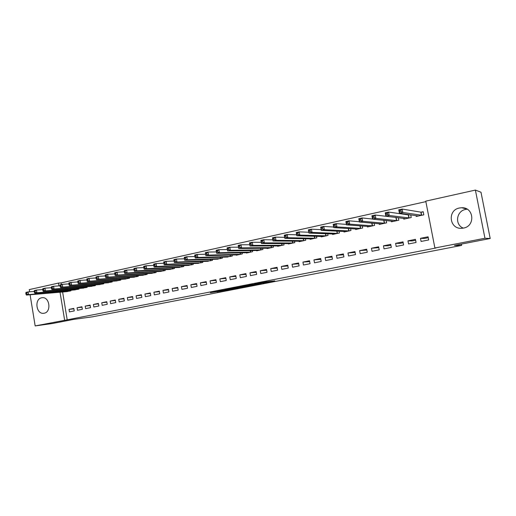 <?xml version="1.0" encoding="UTF-8"?>
<svg xmlns="http://www.w3.org/2000/svg" width="516" height="516" viewBox="0 0 516 516"><rect width="100%" height="100%" fill="white"/><g stroke="black" fill="none" stroke-linecap="round" stroke-linejoin="round"><path stroke-width="0.77" d="M262.883 283.174L274.789 280.878L265.463 281.936L254.53 284.071L262.199 282.807L258.78 283.619L266.495 282.407L262.883 283.174M41.622 297.79L42.177 297.706C49.684 296.565 51.664 312.115 44.15 313.225L43.725 313.289C36.197 314.515 34.108 299.009 41.622 297.79M463.303 228.117C454.532 224.828 456.247 210.992 465.645 209.419L467.18 209.206M459.472 207.987L461.646 207.742C473.959 207.032 475.655 226.176 463.439 228.091L461.775 228.298C449.301 229.388 447.133 210.115 459.472 207.987M217.146 291.811L231.903 289.199L221.828 290.418L210.367 292.682L229.31 289.624L217.146 291.811M62.61 291.985L67.209 319.823L435.975 247.99L434.898 248.009L425.771 201.143L475.384 190.082L484.956 238.25L434.898 248.009M67.209 319.823L35.165 325.918L30.096 294.759M475.384 190.082L480.983 192.229L490.2 238.502L454.473 245.442L461.633 245.41L92.635 316.785L73.736 319.385L52.587 323.487L35.165 325.918M490.2 238.502L484.956 238.25M248.015 286.045L261.251 283.503L251.685 284.613L239.65 286.967L248.015 286.045L247.919 285.49M245.874 286.503L233.438 288.876L224.821 289.85L237.908 287.322L245.861 286.425M461.633 245.41L461.381 244.1M77.065 307.755L77.484 310.277L82.354 309.297L81.934 306.768L77.065 307.755L81.999 307.175M74.104 289.96L78.987 289.095L78.883 288.476M93.428 304.446L93.854 306.994L98.84 305.994L98.414 303.44L93.428 304.446L98.485 303.866M90.41 286.438L95.408 285.561L95.299 284.903M110.185 301.06L110.624 303.64L115.732 302.615L115.294 300.028L110.185 301.06L115.371 300.48M107.109 282.826L112.23 281.936L112.114 281.246M127.349 297.59L127.794 300.196L133.031 299.151L132.58 296.532L127.349 297.59L132.664 297.016M124.208 279.13L129.458 278.227L129.335 277.492M144.938 294.03L145.389 296.674L150.756 295.597L150.298 292.946L144.938 294.03L150.388 293.462M141.732 275.344L147.112 274.422L146.976 273.641M162.966 290.385L163.43 293.062L168.925 291.959L168.461 289.276L162.966 290.385L168.558 289.824M159.689 271.461L165.204 270.526L165.062 269.687M181.445 286.651L181.916 289.36L187.553 288.231L187.082 285.516L181.445 286.651L187.185 286.096M178.097 267.475L183.76 266.533L183.599 265.63M200.401 282.82L200.879 285.561L206.664 284.4L206.181 281.652L200.401 282.82L206.29 282.278M196.977 263.386L202.788 262.431L202.614 261.464M219.842 278.892L220.338 281.665L226.272 280.478L225.776 277.692L219.842 278.892L225.898 278.369M216.346 259.193L222.306 258.226L222.125 257.187M239.798 274.854L240.301 277.666L246.39 276.447L245.887 273.622L239.798 274.854L246.016 274.357M236.218 254.885L236.276 255.22L242.346 253.911L242.139 252.782M260.283 270.713L260.793 273.557L267.049 272.306L266.533 269.449L260.283 270.713L266.675 270.249M256.62 250.46L256.684 250.821L262.908 249.48L262.689 248.248M281.317 266.462L281.846 269.346L288.27 268.056L287.741 265.166L281.317 266.462L287.889 265.985M277.569 245.913L277.64 246.306L284.039 244.932L283.787 243.578M302.931 262.089L303.466 265.018L310.071 263.695L309.529 260.761L302.931 262.089L309.684 261.593M299.087 241.236L299.164 241.675L305.736 240.256L305.459 238.766M325.138 257.6L325.686 260.567L332.472 259.206L331.917 256.233L325.138 257.6L332.078 257.078M321.197 236.425L321.287 236.909L328.041 235.451L327.731 233.787M347.971 252.988L348.532 255.988L355.511 254.588L354.943 251.576L347.971 252.988L355.105 252.434M343.927 231.471L344.03 232.006L350.977 230.51L350.622 228.64M371.449 248.241L372.03 251.286L379.208 249.847L378.628 246.79L371.449 248.241L378.789 247.654M367.302 226.363L367.418 226.969L374.564 225.434L374.158 223.305M395.611 243.352L396.204 246.442L403.596 244.965L402.996 241.862L395.611 243.352L399.997 243.378L403.164 242.739M391.341 221.093L391.476 221.79L398.829 220.203L398.358 217.739M420.482 238.328L421.088 241.456L428.693 239.934L428.087 236.792L420.482 238.328L424.429 238.457L428.254 237.683M416.083 215.643L416.244 216.456L423.817 214.824L423.204 211.689L421.159 212.134M425.868 201.633L61.101 282.891L61.378 284.548M409.44 214.682L408.614 214.862M403.622 218.391L403.77 219.139L411.233 217.533L410.717 214.869M407.956 240.862L408.556 243.965L416.051 242.468L415.451 239.347L407.956 240.862L412.129 240.933L415.619 240.23M379.234 223.75L379.357 224.402L386.607 222.835L386.174 220.551M383.446 245.816L384.027 248.88L391.315 247.422L390.722 244.345L383.446 245.816L388.038 245.79L390.889 245.216M355.53 228.936L355.64 229.51L362.683 227.988L362.309 225.995M359.626 250.628L360.2 253.653L367.276 252.234L366.702 249.202L359.626 250.628L366.863 250.06M332.485 233.967L332.575 234.477L339.431 233L339.096 231.239M336.471 255.31L337.032 258.29L343.914 256.916L343.353 253.917L336.471 255.31L343.514 254.769M310.064 238.85L310.148 239.308L316.811 237.87L316.521 236.296M313.954 259.864L314.502 262.805L321.197 261.464L320.649 258.51L313.954 259.864L320.804 259.348M288.25 243.597L288.328 244.004L294.81 242.61L294.552 241.191M292.05 264.289L292.585 267.198L299.093 265.888L298.558 262.973L292.05 264.289L298.712 263.805M267.024 248.202L267.088 248.583L273.403 247.222L273.17 245.932M270.726 268.604L271.248 271.468L277.589 270.197L277.066 267.32L270.726 268.604L277.215 268.139M246.351 252.692L246.416 253.034L252.556 251.711L252.343 250.531M249.97 272.796L250.479 275.628L256.652 274.389L256.142 271.551L249.97 272.796L256.278 272.313M226.214 257.058L232.258 256.084L232.065 255.001M229.755 276.886L230.252 279.678L236.264 278.472L235.767 275.673L229.755 276.886L235.889 276.376M206.6 261.302L212.482 260.341L212.308 259.342M210.057 280.865L210.547 283.626L216.404 282.452L215.914 279.685L210.057 280.865L216.03 280.336M187.476 265.443L193.21 264.495L193.049 263.566M190.862 284.748L191.339 287.47L197.048 286.328L196.57 283.594L190.862 284.748L196.673 284.2M168.835 269.481L174.427 268.539L174.273 267.675M172.144 288.534L172.615 291.224L178.181 290.108L177.71 287.406L172.144 288.534L177.814 287.973M150.653 273.416L156.103 272.487L155.961 271.674M153.897 292.224L154.355 294.881L159.786 293.791L159.321 291.127L153.897 292.224L159.418 291.656M132.915 277.247L138.23 276.337L138.101 275.576M136.089 295.823L136.54 298.448L141.835 297.384L141.384 294.752L136.089 295.823L141.474 295.249M115.61 280.994L120.789 280.091L120.673 279.382M118.719 299.332L119.157 301.931L124.324 300.892L123.885 298.287L118.719 299.332L123.963 298.758M98.711 284.645L103.768 283.761L103.658 283.084M101.755 302.763L102.187 305.324L107.238 304.317L106.799 301.744L101.755 302.763L106.876 302.183M82.212 288.205L87.152 287.341L87.043 286.702M85.198 306.111L85.617 308.645L90.552 307.659L90.126 305.117L85.198 306.111L90.197 305.53M66.093 291.688L70.918 290.837L70.821 290.231M69.021 309.381L69.441 311.883L74.252 310.922L73.833 308.407L69.021 309.381L73.904 308.807M29.612 291.804L29.257 289.599L58.514 283.071L58.979 285.877M60.024 292.211L64.635 320.178M61.101 282.891L58.514 283.071M258.993 283.903L247.97 285.438L258.993 283.903M238.579 287.76L243.823 286.806L238.579 287.76M399.784 211.915L401.158 211.612L400.893 210.244L399.519 210.541L399.41 213.237L398.752 209.812L402.17 209.057L402.828 212.482L399.41 213.237L418.276 216.017M423.262 211.973L420.843 212.147L402.17 209.057L400.893 210.244M421.765 215.262L402.828 212.482L401.158 211.612M398.752 209.812L399.519 210.541M386.207 214.908L387.555 214.611L387.297 213.243L385.949 213.547L385.871 216.204L385.22 212.811L388.587 212.07L389.238 215.469L385.871 216.204L405.776 218.707M409.943 214.753L408.291 214.875L388.587 212.07L387.297 213.243M409.214 217.971L389.238 215.469L387.555 214.611M385.22 212.811L385.949 213.547M372.842 217.849L374.171 217.552L373.913 216.204L372.584 216.494L372.546 219.132L371.907 215.765L375.216 215.03L375.854 218.403L372.546 219.132L393.456 221.364M396.572 217.52L375.216 215.03L373.913 216.204M396.843 220.635L375.854 218.403L374.171 217.552M371.907 215.765L372.584 216.494M359.691 220.745L360.994 220.455L360.742 219.113L359.439 219.403L359.426 222.009L358.794 218.668L362.051 217.945L362.69 221.293L359.426 222.009L381.311 223.976M372.526 219.042L362.051 217.945L360.742 219.113M384.646 223.26L362.69 221.293L360.994 220.455M358.794 218.668L359.439 219.403M346.739 223.596L348.029 223.312L347.778 221.977L346.494 222.261L346.513 224.841L345.888 221.525L349.1 220.816L349.725 224.138L346.513 224.841L369.34 226.556M359.375 221.732L349.1 220.816L347.778 221.977M372.629 225.847L349.725 224.138L348.029 223.312M345.888 221.525L346.494 222.261M333.994 226.401L335.258 226.124L335.013 224.802L333.749 225.079L333.8 227.633L333.181 224.337L336.342 223.641L336.961 226.937L333.8 227.633L357.536 229.098M346.43 224.395L336.342 223.641L335.013 224.802M360.781 228.401L336.961 226.937L335.258 226.124M333.181 224.337L333.749 225.079M321.442 229.162L322.687 228.891L322.442 227.575L321.197 227.853L321.281 230.381L320.675 227.111L323.784 226.421L324.39 229.697L321.281 230.381L345.894 231.607M333.691 227.04L323.784 226.421L322.442 227.575M349.093 230.916L324.39 229.697L322.687 228.891M320.675 227.111L321.197 227.853M309.078 231.884L310.31 231.613L310.064 230.31L308.839 230.581L308.949 233.084L308.349 229.839L311.412 229.162L312.019 232.413L308.949 233.084L334.426 234.051M321.145 229.659L311.412 229.162L310.064 230.31M337.574 233.4L312.019 232.413L310.31 231.613M308.349 229.839L308.839 230.581M296.906 234.567L298.113 234.296L297.874 233.006L296.668 233.271L296.81 235.748L296.216 232.529L299.228 231.858L299.828 235.09L296.81 235.748L323.106 236.515M308.794 232.245L299.228 231.858L297.874 233.006M326.215 235.844L299.828 235.09L298.113 234.296M296.216 232.529L296.668 233.271M284.916 237.205L286.103 236.941L285.87 235.657L284.677 235.922L284.845 238.373L284.258 235.18L287.231 234.522L287.818 237.721L284.845 238.373L311.948 238.908M296.635 234.806L287.231 234.522L285.87 235.657M315.012 238.257L287.818 237.721L286.103 236.941M284.258 235.18L284.677 235.922M273.099 239.805L274.273 239.547L274.041 238.276L272.867 238.534L273.061 240.959L272.48 237.786L275.409 237.141L275.989 240.314L273.061 240.959L300.854 241.256M284.658 237.341L275.409 237.141L274.041 238.276M303.956 240.643L275.989 240.314L274.273 239.547M272.48 237.786L272.867 238.534M261.464 242.365L262.618 242.114L262.392 240.849L261.231 241.101L261.451 243.507L260.877 240.359L263.766 239.721L264.34 242.875L261.451 243.507L290.069 243.617M272.861 239.843L263.766 239.721L262.392 240.849M293.056 242.991L264.34 242.875L262.618 242.114M260.877 240.359L261.231 241.101M249.996 244.894L251.137 244.642L250.905 243.384L249.77 243.636L250.008 246.016L249.447 242.888L252.292 242.262L252.853 245.39L250.008 246.016L279.362 245.939M261.238 242.32L252.292 242.262L250.905 243.384M282.304 245.306L252.853 245.39L251.137 244.642M249.447 242.888L249.77 243.636M238.695 247.377L239.817 247.132L239.592 245.887L238.469 246.132L238.734 248.493L238.179 245.384L240.978 244.765L241.54 247.874L238.734 248.493L268.791 248.215M249.783 244.765L240.978 244.765L239.592 245.887M271.693 247.59L241.54 247.874L239.817 247.132M238.179 245.384L238.469 246.132M227.556 249.834L228.665 249.589L228.44 248.351L227.337 248.596L227.627 250.931L227.072 247.848L229.833 247.235L230.388 250.325L227.627 250.931L258.361 250.46M238.502 247.177L229.833 247.235L228.44 248.351M261.225 249.847L230.388 250.325L228.665 249.589M227.072 247.848L227.337 248.596M216.578 252.247L217.668 252.008L217.455 250.776L216.359 251.021L216.675 253.33L216.127 250.273L218.849 249.667L219.397 252.737L216.675 253.33L248.067 252.679M227.382 249.557L218.849 249.667L217.455 250.776M250.899 252.072L219.397 252.737L217.668 252.008M216.127 250.273L216.359 251.021M205.761 254.633L206.832 254.394L206.619 253.175L205.542 253.414L205.878 255.704L205.336 252.659L208.019 252.066L208.561 255.11L205.878 255.704L237.908 254.865M216.423 251.911L208.019 252.066L206.619 253.175M240.701 254.265L208.561 255.11L206.832 254.394M205.336 252.659L205.542 253.414M195.093 256.981L196.151 256.742L195.938 255.536L194.88 255.768L195.235 258.039L194.7 255.014L197.344 254.433L197.88 257.458L195.235 258.039L227.885 257.026M205.62 254.24L197.344 254.433L195.938 255.536M230.639 256.433L197.88 257.458L196.151 256.742M194.7 255.014L194.88 255.768M184.573 259.296L185.618 259.064L185.405 257.858L184.36 258.09L184.734 260.341L184.212 257.342L186.818 256.762L187.347 259.767L184.734 260.341L217.991 259.155M194.971 256.536L186.818 256.762L185.405 257.858M220.713 258.574L187.347 259.767L185.618 259.064M184.212 257.342L184.36 258.09M173.995 260.38L174.202 261.58L175.234 261.348L175.027 260.154L173.995 260.38L173.873 259.632L176.44 259.064L176.962 262.044L174.389 262.612L208.219 261.264M184.47 258.8L176.44 259.064L175.027 260.154M210.909 260.683L176.962 262.044L175.234 261.348M174.389 262.612L174.202 261.58M163.772 262.644L163.978 263.831L164.991 263.605L164.785 262.418L163.772 262.644L163.669 261.889L166.204 261.328L166.72 264.295L164.185 264.85L198.576 263.341M174.111 261.038L166.204 261.328L164.785 262.418M201.227 262.767L166.72 264.295L164.991 263.605M164.185 264.85L163.978 263.831M153.684 264.869L153.891 266.05L154.89 265.83L154.69 264.65L153.684 264.869L153.613 264.121L156.109 263.566L156.619 266.508L154.116 267.056L189.056 265.392M163.875 263.244L156.109 263.566L154.69 264.65M191.675 264.824L156.619 266.508L154.89 265.83M154.116 267.056L153.891 266.05M143.738 267.069L143.938 268.243L144.931 268.023L144.725 266.849L143.738 267.069L143.687 266.314L146.157 265.772L146.66 268.694L144.19 269.236L179.658 267.417M153.781 265.43L146.157 265.772L144.725 266.849M182.238 266.856L146.66 268.694L144.931 268.023M144.19 269.236L143.938 268.243M133.928 269.236L134.128 270.397L135.102 270.184L134.902 269.023L133.928 269.236L133.902 268.488L136.334 267.946L136.83 270.848L134.399 271.384L170.37 269.416M143.829 267.585L136.334 267.946L134.902 269.023M172.925 268.862L136.83 270.848L135.102 270.184M134.399 271.384L134.128 270.397M124.246 271.377L124.446 272.532L125.407 272.319L125.214 271.164L124.246 271.377L124.246 270.623L126.646 270.094L127.136 272.977L124.737 273.506L161.205 271.39M134.012 269.713L126.646 270.094L125.214 271.164M163.727 270.848L127.136 272.977L125.407 272.319M124.737 273.506L124.446 272.532M114.7 273.486L114.894 274.635L115.842 274.428L115.649 273.274L114.7 273.486L114.713 272.732L117.087 272.209L117.571 275.08L115.203 275.596L152.149 273.338M124.324 271.809L117.087 272.209L115.649 273.274M154.639 272.803L117.571 275.08L115.842 274.428M115.203 275.596L114.894 274.635M105.277 275.57L105.47 276.711L106.406 276.505L106.212 275.363L105.277 275.57L105.316 274.815L107.657 274.299L108.134 277.15L105.793 277.66L143.209 275.267M114.765 273.886L107.657 274.299L106.212 275.363M145.667 274.738L108.134 277.15L106.406 276.505M105.793 277.66L105.47 276.711M95.982 277.621L96.169 278.756L97.092 278.55L96.905 277.421L95.982 277.621L96.041 276.873L98.343 276.363L98.82 279.188L96.511 279.698L134.373 277.169M105.341 275.931L98.343 276.363L96.905 277.421M136.804 276.647L98.82 279.188L97.092 278.55M96.511 279.698L96.169 278.756M86.804 279.653L86.991 280.775L87.907 280.575L87.714 279.446L86.804 279.653L86.881 278.898L89.158 278.395L89.629 281.207L87.352 281.71L125.646 279.046M96.034 277.956L89.158 278.395L87.714 279.446M128.052 278.53L89.629 281.207L87.907 280.575M87.352 281.71L86.991 280.775M77.748 281.652L77.935 282.768L78.832 282.575L78.651 281.452L77.748 281.652L77.845 280.904L80.096 280.401L80.561 283.2L78.309 283.69L117.029 280.904M86.856 279.956L80.096 280.401L78.651 281.452M119.402 280.394L80.561 283.2L78.832 282.575M78.309 283.69L77.935 282.768M68.809 283.626L68.996 284.742L69.886 284.542L69.699 283.432L68.809 283.626L68.925 282.878L71.15 282.387L71.608 285.161L69.389 285.651L108.508 282.736M77.793 281.93L71.15 282.387L69.699 283.432M110.856 282.233L71.608 285.161L69.886 284.542M69.389 285.651L68.996 284.742M59.985 285.58L60.166 286.683L61.043 286.49L60.862 285.387L59.985 285.58L60.12 284.826L62.313 284.342L62.771 287.102L60.578 287.586L100.098 284.555M68.854 283.877L62.313 284.342L60.862 285.387M102.413 284.052L62.771 287.102L61.043 286.49M60.578 287.586L60.166 286.683M51.278 287.502L51.458 288.599L52.322 288.412L52.142 287.309L51.278 287.502L51.432 286.754L53.593 286.277L54.045 289.018L51.884 289.489L91.784 286.341M60.024 285.8L53.593 286.277L52.142 287.309M94.067 285.851L54.045 289.018L52.322 288.412M51.884 289.489L51.458 288.599M42.673 289.405L42.854 290.495L43.712 290.308L43.531 289.212L42.673 289.405L42.847 288.657L44.982 288.18L45.434 290.908L43.292 291.372L83.566 288.115M51.31 287.702L44.982 288.18L43.531 289.212M85.824 287.625L45.434 290.908L43.712 290.308M43.292 291.372L42.854 290.495M34.185 291.282L34.359 292.366L35.204 292.179L35.03 291.095L34.185 291.282L34.372 290.534L36.481 290.063L36.926 292.772L34.817 293.236L75.439 289.863M42.705 289.579L36.481 290.063L35.03 291.095M77.677 289.379L36.926 292.772L35.204 292.179M34.817 293.236L34.359 292.366M25.8 293.133L25.974 294.21L26.806 294.023L26.632 292.946L25.8 293.133L26.006 292.385L28.09 291.927L28.528 294.617L26.445 295.075L67.415 291.592M34.211 291.43L28.09 291.927L26.632 292.946M69.621 291.114L28.528 294.617L26.806 294.023M26.445 295.075L25.974 294.21M266.192 281.8L266.295 282.368M265.546 281.923L265.643 282.439M249.331 285.342L249.415 285.812M234.754 288.199L234.832 288.637M233.348 288.36L233.438 288.876M421.043 212.147L421.649 215.275M420.843 212.147L421.449 215.275M408.491 214.869L409.091 217.978M408.291 214.875L408.891 217.984M396.127 217.559L396.72 220.642M395.92 217.565L396.514 220.648M383.962 220.319L384.53 223.273M383.743 220.3L384.317 223.28M371.984 223.112L372.507 225.86M371.759 223.093L372.288 225.866M360.168 225.84L360.652 228.414M359.942 225.827L360.432 228.42M348.519 228.517L348.971 230.929M348.287 228.504L348.745 230.942M337.025 231.136L337.451 233.413M336.793 231.129L337.219 233.425M325.686 233.716L326.086 235.857M325.454 233.703L325.854 235.87M314.508 236.244L314.883 238.269M314.27 236.238L314.65 238.289M303.479 238.727L303.834 240.656M303.234 238.721L303.595 240.669M292.591 241.172L292.933 243.004M292.346 241.165L292.688 243.017M281.859 243.571L282.175 245.319M281.607 243.571L281.93 245.332M271.261 245.939L271.564 247.603M271.01 245.939L271.319 247.622M260.806 248.267L261.096 249.86M260.554 248.273L260.844 249.879M250.492 250.563L250.763 252.085M250.234 250.563L250.512 252.105M240.308 252.821L240.572 254.278M240.05 252.827L240.314 254.298M230.259 255.046L230.51 256.446M229.994 255.052L230.246 256.471M220.338 257.239L220.577 258.587M220.074 257.252L220.313 258.606M210.541 259.406L210.773 260.696M210.276 259.413L210.509 260.722M200.872 261.535L201.092 262.786M200.601 261.548L200.827 262.805M191.326 263.637L191.539 264.843M191.055 263.65L191.268 264.863M181.903 265.714L182.103 266.875M181.626 265.727L181.832 266.901M172.596 267.759L172.789 268.881M172.318 267.778L172.512 268.907M163.404 269.778L163.591 270.861M163.121 269.797L163.314 270.887M154.323 271.771L154.503 272.822M154.039 271.79L154.226 272.848M145.357 273.738L145.531 274.751M145.073 273.757L145.248 274.783M136.495 275.679L136.669 276.66M136.211 275.699L136.385 276.692M127.749 277.595L127.91 278.55M127.458 277.614L127.626 278.575M119.106 279.491L119.261 280.414M118.815 279.511L118.97 280.44M110.566 281.355L110.714 282.252M110.276 281.375L110.424 282.284M102.123 283.2L102.271 284.071M101.833 283.226L101.981 284.103M93.783 285.025L93.925 285.87M93.493 285.045L93.635 285.896M85.546 286.825L85.682 287.644M85.25 286.844L85.392 287.676M77.4 288.599L77.535 289.399M77.103 288.625L77.239 289.431M69.357 290.353L69.486 291.134M69.054 290.379L69.189 291.166M461.646 207.742L466.696 208.941M266.379 281.775L266.488 282.355"/></g></svg>
